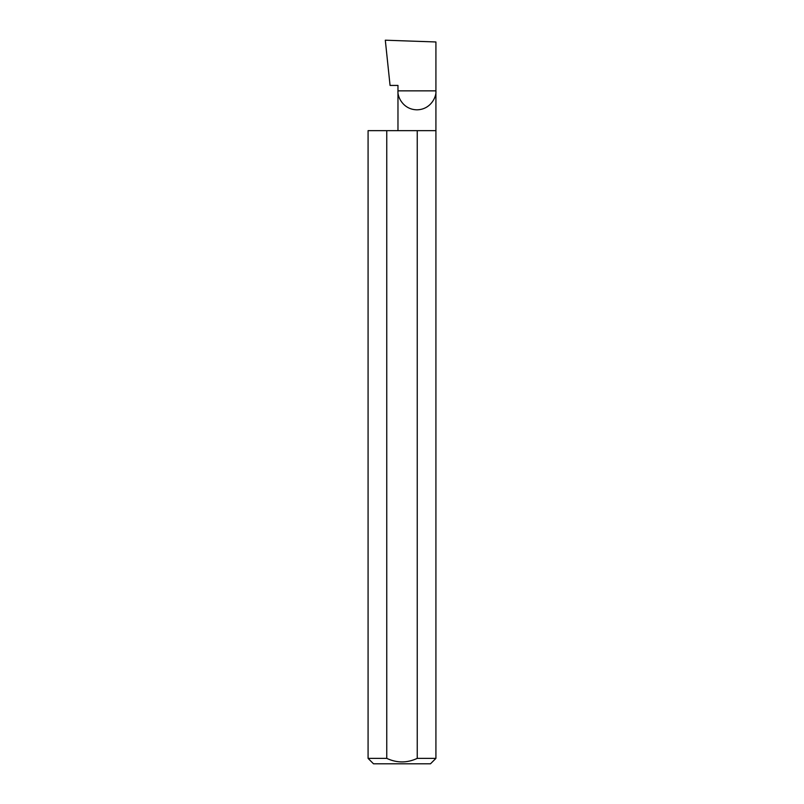 <?xml version="1.0" encoding="UTF-8"?>
<svg xmlns="http://www.w3.org/2000/svg" width="804" height="804" viewBox="0 0 804 804"><rect width="100%" height="100%" fill="white"/><g stroke="black" fill="none" stroke-linecap="round" stroke-linejoin="round"><path stroke-width="1.21" d="M397.97 130.65L397.97 90.852L435.919 90.852L435.919 41.969L385.307 40.2L390.061 85.425L397.97 85.425L397.97 90.852C397.206 96.4 402.894 109.565 416.944 109.826C430.984 109.565 436.683 96.4 435.919 90.852L435.919 758.373L430.492 763.8L373.508 763.8L368.081 758.373L386.754 758.373C396.905 763.107 407.075 763.107 417.246 758.373L435.919 758.373M417.246 758.373L417.246 130.65L435.919 130.65M368.081 758.373L368.081 130.65L386.754 130.65L386.754 758.373M417.246 130.65L386.754 130.65"/></g></svg>
